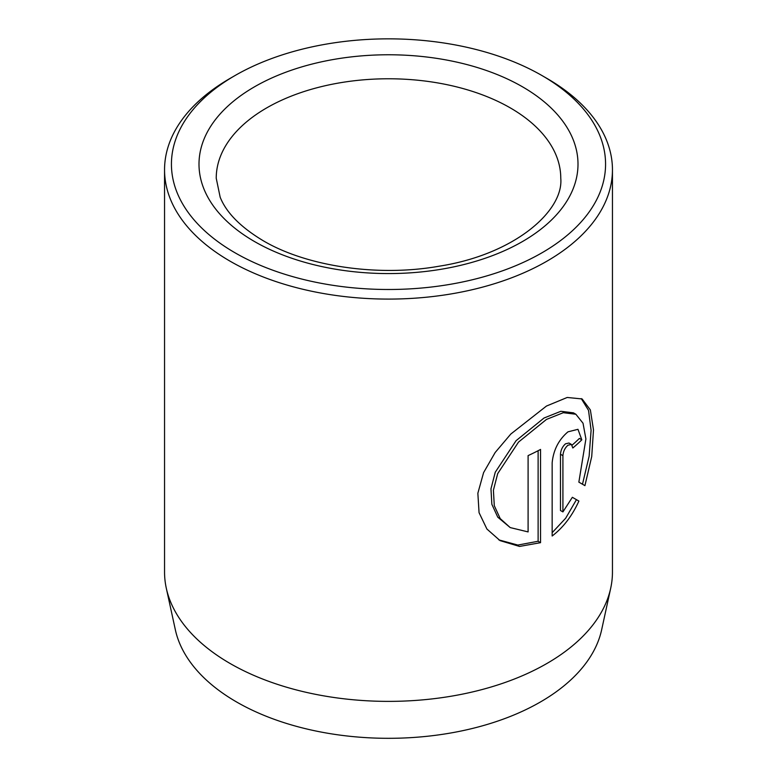 <?xml version="1.0" encoding="UTF-8"?>
<svg xmlns="http://www.w3.org/2000/svg" width="777" height="777" viewBox="0 0 777 777"><rect width="100%" height="100%" fill="white"/><g stroke="black" fill="none" stroke-linecap="round" stroke-linejoin="round"><path stroke-width="1.17" d="M510.217 527.583L497.766 517.171L491.86 504.312L490.967 488.83L495.26 472.222L516.074 440.685L544.026 418.016L560.848 411.295L573.436 412.84L575.864 414.248L563.286 412.704L546.464 419.425L518.502 442.103L497.698 473.62L493.405 490.209L494.289 505.681L500.194 518.57L510.207 527.583L528.098 531.915L528.098 455.604A223.951 129.293 0 0 0 540.549 449.427L540.549 542.667L519.541 546.435L500.048 540.617L486.917 529.03L479.059 512.674L477.855 493.249L483.585 472.63L495.172 452.496L510.819 434.032L546.464 406.05L567.21 397.465L582.119 398.951L590.374 409.955L593.492 429.895L591.724 456.536L584.926 485.644L578.855 482.138L585.907 438.937L583.032 423.232L575.864 414.248M498.834 539.889L517.851 545.066L538.121 541.258L540.549 542.667M562.917 511.907L560.479 510.499L560.479 454.254C560.829 449.961 562.509 446.474 565.539 443.803L568.978 443.026L571.416 444.425L567.968 445.211C564.947 447.882 563.257 451.369 562.917 455.652L562.917 511.907L572.358 497.299L578.894 501.068C572.202 515.831 563.296 527.476 552.156 536.004L552.156 462.81C553.399 450.087 558.663 439.763 567.968 431.837L577.971 429.312L581.818 439.831A223.951 129.293 180 0 1 572.814 447.999L571.416 444.425M610.703 588.199L601.66 629.739A214.84 124.038 180 0 1 458.158 731.613A214.84 124.038 180 0 1 236.587 701.981A214.84 124.038 180 0 1 175.34 629.739L166.297 588.199A223.951 129.293 0 0 0 230.138 663.509A223.951 129.293 0 0 0 461.111 694.395A223.951 129.293 0 0 0 610.703 588.199A223.951 129.293 0 0 0 612.451 572.076L612.451 169.794A223.951 129.293 180 0 1 474.203 289.248A223.951 129.293 180 0 1 230.138 261.218A223.951 129.293 180 0 1 164.549 169.794A223.951 129.293 180 0 1 230.138 78.37L235.013 75.554A217.065 125.32 0 0 0 235.013 252.787A217.065 125.32 0 0 0 541.987 252.787A217.065 125.32 0 0 0 541.987 75.554L546.862 78.37A223.951 129.293 180 0 1 612.451 169.794M546.862 78.37L541.987 75.554A217.065 125.32 0 0 0 235.013 75.554M164.549 169.794L164.549 572.076A223.951 129.293 0 0 0 166.297 588.199M552.156 532.701L565.695 518.201L576.456 499.66L572.358 497.299M576.456 499.66L578.894 501.068M572.125 445.114A223.951 129.293 0 0 0 579.38 438.422L581.818 439.831M582.488 484.236L589.121 456.225L591.093 430.341L588.539 410.392L581.274 398.611M538.121 541.258L538.121 450.709M522.494 86.81A189.501 109.402 180 0 1 522.494 241.53A189.501 109.402 180 0 1 254.506 241.53A189.501 109.402 180 0 1 254.506 86.81A189.501 109.402 180 0 1 522.494 86.81M560.771 178.234A172.271 99.456 0 0 0 510.314 107.906A172.271 99.456 0 0 0 322.572 86.344A172.271 99.456 0 0 0 216.229 178.234L220.173 197.222C226.35 212.704 240.666 227.185 263.121 240.676C306.4 266.346 377.913 277.136 439.199 266.19C514.743 254.429 563.791 210.82 560.771 178.234M560.479 454.254L562.917 455.652"/></g></svg>
